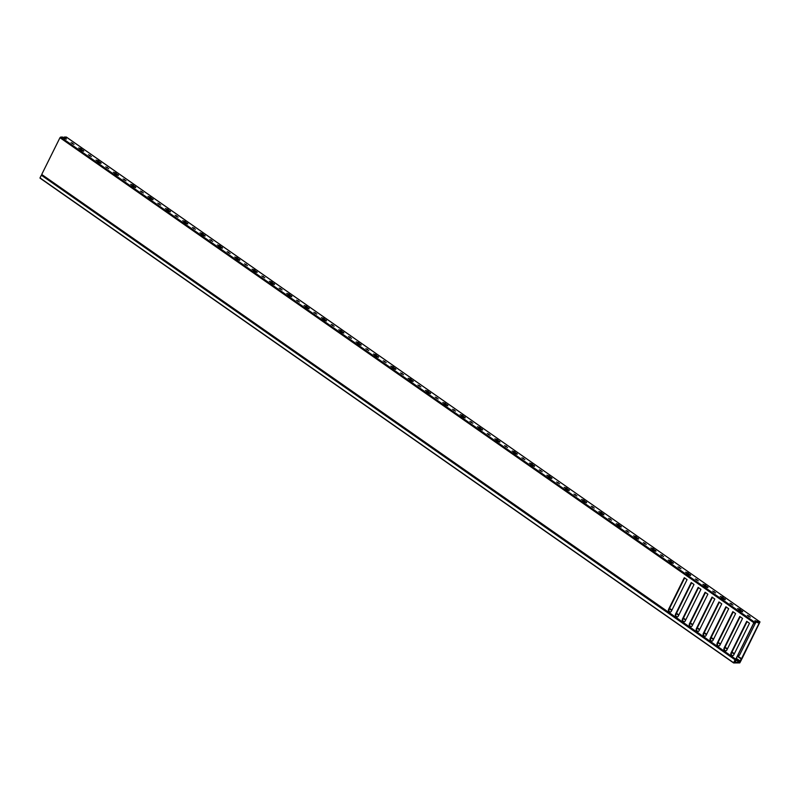 <?xml version="1.0" encoding="UTF-8"?>
<svg xmlns="http://www.w3.org/2000/svg" width="800" height="800" viewBox="0 0 800 800"><rect width="100%" height="100%" fill="white"/><g stroke="black" fill="none" stroke-linecap="round" stroke-linejoin="round"><path stroke-width="1.2" d="M735 661.25L735.22 659.86L41.35 175.21L40.01 177.91L733.62 662.76L734.96 660.06M740.14 660.87L741.35 660.01L739.78 662.91L733.61 662.95L40.01 177.91M734.97 661L733.98 662.55L739.39 662.18M739.86 662.51L740.39 660.98M740.56 661.1L739.92 661.12M733.59 662.92L40 178.11M41.35 175.21L735.16 659.86M732.98 605.06L730.03 603.19L732.98 605.06M725.35 599.72L720.23 596.43L722.45 597.11L725.35 599.72M715.64 592.93L712.69 591.06L715.64 592.93M708.01 587.6L702.89 584.31L705.11 584.99L708.01 587.6M698.3 580.81L695.35 578.94L698.3 580.81M690.67 575.48L685.55 572.19L687.77 572.87L690.67 575.48M680.96 568.69L678 566.82L680.96 568.69M673.33 563.36L668.21 560.06L670.43 560.75L673.33 563.36M663.62 556.57L660.66 554.7L663.62 556.57M655.99 551.24L650.87 547.94L653.09 548.63L655.99 551.24M646.28 544.45L643.32 542.58L646.28 544.45M638.65 539.12L633.53 535.82L635.75 536.5L638.65 539.12M628.94 532.33L625.98 530.46L628.94 532.33M621.31 527L616.19 523.7L618.41 524.38L621.31 527M611.6 520.21L608.64 518.34L611.6 520.21M603.97 514.87L598.85 511.58L601.07 512.26L603.97 514.87M594.26 508.09L591.3 506.22L594.26 508.09M586.63 502.75L581.51 499.46L583.73 500.14L586.63 502.75M576.92 495.97L573.96 494.1L576.92 495.97M569.29 490.63L564.17 487.34L566.39 488.02L569.29 490.63M559.58 483.84L556.62 481.97L559.58 483.84M551.95 478.51L546.83 475.22L549.05 475.9L551.95 478.51M542.24 471.72L539.28 469.85L542.24 471.72M534.61 466.39L529.49 463.1L531.71 463.78L534.61 466.39M524.9 459.6L521.94 457.73L524.9 459.6M517.27 454.27L512.15 450.97L514.37 451.66L517.27 454.27M507.56 447.48L504.6 445.61L507.56 447.48M499.93 442.15L494.81 438.85L497.03 439.54L499.93 442.15M490.22 435.36L487.26 433.49L490.22 435.36M482.59 430.03L477.47 426.73L479.69 427.41L482.59 430.03M472.88 423.24L469.92 421.37L472.88 423.24M465.25 417.91L460.13 414.61L462.35 415.29L465.25 417.91M455.54 411.12L452.58 409.25L455.54 411.12M447.91 405.78L442.79 402.49L445.01 403.17L447.91 405.78M438.2 399L435.24 397.13L438.2 399M430.57 393.66L425.45 390.37L427.67 391.05L430.57 393.66M420.86 386.88L417.9 385.01L420.86 386.88M413.23 381.54L408.11 378.25L410.33 378.93L413.23 381.54M403.52 374.75L400.56 372.88L403.52 374.75M395.89 369.42L390.77 366.13L392.99 366.81L395.89 369.42M386.17 362.63L383.22 360.76L386.17 362.63M378.55 357.3L373.43 354.01L375.65 354.69L378.55 357.3M368.83 350.51L365.88 348.64L368.83 350.51M361.2 345.18L356.09 341.88L358.31 342.57L361.2 345.18M351.49 338.39L348.54 336.52L351.49 338.39M343.86 333.06L338.75 329.76L340.97 330.45L343.86 333.06M334.15 326.27L331.2 324.4L334.15 326.27M326.52 320.94L321.41 317.64L323.63 318.33L326.52 320.94M316.81 314.15L313.86 312.28L316.81 314.15M309.18 308.82L304.07 305.52L306.29 306.2L309.18 308.82M299.47 302.03L296.52 300.16L299.47 302.03M291.84 296.7L286.73 293.4L288.95 294.08L291.84 296.7M282.13 289.91L279.18 288.04L282.13 289.91M274.5 284.57L269.39 281.28L271.61 281.96L274.5 284.57M264.79 277.79L261.84 275.92L264.79 277.79M257.16 272.45L252.05 269.16L254.27 269.84L257.16 272.45M247.45 265.67L244.5 263.79L247.45 265.67M239.82 260.33L234.71 257.04L236.93 257.72L239.82 260.33M230.11 253.54L227.16 251.67L230.11 253.54M222.48 248.21L217.37 244.92L219.59 245.6L222.48 248.21M212.77 241.42L209.82 239.55L212.77 241.42M205.14 236.09L200.03 232.79L202.25 233.48L205.14 236.09M195.43 229.3L192.48 227.43L195.43 229.3M187.8 223.97L182.69 220.67L184.91 221.36L187.8 223.97M178.09 217.18L175.14 215.31L178.09 217.18M170.46 211.85L165.35 208.55L167.56 209.24L170.46 211.85M160.75 205.06L157.8 203.19L160.75 205.06M153.12 199.73L148.01 196.43L150.22 197.11L153.12 199.73M143.41 192.94L140.46 191.07L143.41 192.94M135.78 187.61L130.67 184.31L132.88 184.99L135.78 187.61M126.07 180.82L123.12 178.95L126.07 180.82M118.44 175.48L113.33 172.19L115.54 172.87L118.44 175.48M108.73 168.7L105.78 166.83L108.73 168.7M101.1 163.36L95.99 160.07L98.2 160.75L101.1 163.36M91.39 156.58L88.44 154.7L91.39 156.58M83.76 151.24L78.64 147.95L80.86 148.63L83.76 151.24M74.05 144.45L71.1 142.58L74.05 144.45M756.1 621.8L759.08 622.74L759.06 623.32L741.51 658.67L739.13 662.19L740.23 661.75L739.87 661.21L741.89 658.93L760 621.91L66.29 137.04L64.3 137.05L66.42 139.12L62.64 137.07L60.66 137.08L754.27 621.93L734.34 662.09L735.58 661.63L736.14 658.71L753.69 623.36L755.84 622.73L756.25 621.91L754.27 621.93M750.32 617.18L747.37 615.31L750.32 617.18M742.69 611.84L737.58 608.55L739.79 609.23L742.69 611.84M668.65 613.33L669.06 612.83L41.78 174.5L41.75 175.11M41.78 174.5L668.42 612.09L668.44 609.62L684.28 577.7L687.06 579.64L671.21 611.56L669.39 612.77L675.36 616.94L675.37 614.46L691.22 582.54L693.99 584.48L678.15 616.4L676.33 617.62L682.29 621.79L682.31 619.31L698.16 587.39L700.93 589.33L685.08 621.25L683.27 622.47L689.23 626.64L689.25 624.16L705.09 592.24L707.87 594.18L692.02 626.1L690.2 627.32L696.17 631.49L696.18 629.01L712.03 597.09L714.8 599.03L698.96 630.95L697.14 632.17L703.1 636.34L703.12 633.86L718.96 601.94L721.74 603.88L705.89 635.8L704.07 637.02L710.04 641.18L710.05 638.71L725.9 606.79L728.67 608.73L712.83 640.65L711.01 641.86L716.98 646.03L716.99 643.56L732.84 611.64L735.61 613.57L719.77 645.49L717.95 646.71L723.91 650.88L723.93 648.4L739.77 616.48L742.55 618.42L726.7 650.34L724.88 651.56L730.85 655.73L730.86 653.25L746.71 621.33L749.48 623.27L733.64 655.19L731.82 656.41L735.49 658.98M753.58 622.54L59.97 137.7L41.88 174.13M59.97 137.7L60.66 137.08M724.14 652.12L724.44 648.4L740.15 616.75M717.21 647.27L717.5 643.55L733.21 611.9M710.27 642.42L710.57 638.7L726.28 607.05M703.34 637.57L703.63 633.85L719.34 602.2M696.4 632.72L696.69 629.01L712.41 597.35M689.46 627.87L689.76 624.16L705.47 592.51M682.53 623.03L682.82 619.31L698.53 587.66M675.59 618.18L675.89 614.46L691.6 582.81M669.06 612.83L668.95 609.61L684.66 577.96M731.08 656.96L731.37 653.25L747.09 621.6M754.67 622.74L755.36 623.23L739.52 655.15L737.12 656.73M724.56 651.21L723.74 651.84M723.93 651.33L717.72 646.99L717.85 647.72M717.63 646.36L716.81 646.99M716.99 646.48L710.78 642.14L710.91 642.87M710.69 641.51L709.87 642.14M710.05 641.63L703.85 637.29L703.98 638.02M703.76 636.67L702.93 637.29M703.12 636.78L696.91 632.44L697.04 633.17M696.82 631.82L696 632.44M696.18 631.93L689.97 627.59L690.1 628.32M689.88 626.97L689.06 627.59M689.25 627.09L683.04 622.75L683.17 623.47M682.95 622.12L682.13 622.74M682.31 622.24L676.1 617.9L676.23 618.62M676.01 617.27L675.19 617.9M675.37 617.39L669.17 613.05L669.3 613.78M731.48 656.47L724.65 651.84L724.78 652.56M721.42 597.56L724.02 599.31M704.08 585.44L706.68 587.19M686.74 573.32L689.34 575.07M669.4 561.2L672 562.95M652.06 549.08L654.66 550.83M634.72 536.96L637.32 538.7M617.38 524.83L619.98 526.58M600.04 512.71L602.64 514.46M582.7 500.59L585.3 502.34M565.36 488.47L567.96 490.22M548.02 476.35L550.62 478.1M530.68 464.23L533.28 465.98M513.34 452.11L515.94 453.86M496 439.99L498.6 441.74M478.66 427.87L481.26 429.61M461.32 415.75L463.92 417.49M443.97 403.62L446.58 405.37M426.63 391.5L429.23 393.25M409.29 379.38L411.89 381.13M391.95 367.26L394.55 369.01M374.61 355.14L377.21 356.89M357.27 343.02L359.87 344.77M339.93 330.9L342.53 332.65M322.59 318.78L325.19 320.53M305.25 306.66L307.85 308.4M287.91 294.53L290.51 296.28M270.57 282.41L273.17 284.16M253.23 270.29L255.83 272.04M235.89 258.17L238.49 259.92M218.55 246.05L221.15 247.8M201.21 233.93L203.81 235.68M183.87 221.81L186.47 223.56M166.53 209.69L169.13 211.44M149.19 197.57L151.79 199.31M131.85 185.44L134.45 187.19M114.51 173.32L117.11 175.07M97.17 161.2L99.77 162.95M79.83 149.08L82.43 150.83M738.76 609.68L741.36 611.43M64.3 137.05L63.9 137.87L65.09 138.71M736.71 657.55L736.42 658.41L739.69 660.69M739.43 661.05L736.34 658.89L736.34 659.63L739.16 661.6M739.07 662.1L736.34 659.63M756.25 621.91L754.92 620.67L757.13 621.35L757.91 621.9L757.51 622.72M759.9 621.88L757.91 621.9M735.39 659.34L731.59 656.69L731.72 657.41M731.5 656.06L730.88 656.06M731.37 653.25L730.86 653.25M669.07 612.42L668.45 612.43M668.95 609.61L668.44 609.62M675.89 614.46L675.37 614.46M675.99 617.68L675.36 617.69M682.82 619.31L682.31 619.31M682.93 622.53L682.3 622.53M689.76 624.16L689.25 624.16M689.87 627.38L689.23 627.38M696.69 629.01L696.18 629.01M696.8 632.23L696.17 632.23M703.63 633.85L703.12 633.86M703.74 637.07L703.11 637.08M710.57 638.7L710.05 638.71M710.67 641.92L710.04 641.93M717.5 643.55L716.99 643.56M717.61 646.77L716.98 646.78M724.44 648.4L723.93 648.4M724.55 651.62L723.91 651.62M731.99 652.01L734.38 653.69M737.96 656.19L741.51 658.67M759.06 623.32L758.19 622.71M669.56 608.38L671.96 610.05M676.5 613.23L678.9 614.9M683.44 618.07L685.83 619.75M690.37 622.92L692.77 624.6M697.31 627.77L699.7 629.45M704.24 632.62L706.64 634.29M711.18 637.47L713.58 639.14M718.12 642.32L720.51 643.99M725.05 647.16L727.45 648.84M727.25 649.24L724.85 647.56M724.43 650.02L725.77 650.96M720.31 644.39L717.92 642.72M717.49 645.17L718.84 646.12M713.38 639.54L710.98 637.87M710.56 640.33L711.9 641.27M706.44 634.69L704.04 633.02M703.62 635.48L704.97 636.42M699.5 629.85L697.11 628.17M696.68 630.63L698.03 631.57M692.57 625L690.17 623.32M689.75 625.78L691.09 626.72M685.63 620.15L683.24 618.47M682.81 620.93L684.16 621.87M678.7 615.3L676.3 613.63M675.88 616.08L677.22 617.02M671.76 610.45L669.36 608.78M668.94 611.24L670.29 612.18M725.38 651.23L724.43 650.56M718.44 646.38L717.49 645.71M711.51 641.53L710.55 640.86M704.57 636.68L703.62 636.01M697.64 631.83L696.68 631.17M690.7 626.99L689.74 626.32M683.76 622.14L682.81 621.47M676.83 617.29L675.87 616.62M669.89 612.44L668.94 611.77M734.19 654.09L731.79 652.41M731.36 654.87L732.71 655.81M732.32 656.08L731.36 655.41M741.26 659.03L737.53 656.43M739.79 609.23L739.39 610.05M742.39 611.05L742.06 611.72M748.9 615.78L748.6 616.38M66.12 138.33L65.79 139M757.13 621.35L756.73 622.17M72.63 143.06L72.33 143.66M80.86 148.63L80.46 149.45M83.46 150.45L83.13 151.12M89.97 155.18L89.67 155.78M98.2 160.75L97.8 161.57M100.8 162.57L100.47 163.24M107.31 167.3L107.01 167.9M115.54 172.87L115.14 173.69M118.15 174.69L117.81 175.36M124.65 179.42L124.35 180.02M132.88 184.99L132.48 185.81M135.49 186.81L135.15 187.48M141.99 191.54L141.69 192.14M150.22 197.11L149.82 197.93M152.83 198.93L152.49 199.6M159.33 203.66L159.03 204.26M167.56 209.24L167.16 210.06M170.17 211.05L169.83 211.73M176.67 215.78L176.37 216.39M184.91 221.36L184.5 222.18M187.51 223.17L187.17 223.85M194.01 227.9L193.71 228.51M202.25 233.48L201.84 234.3M204.85 235.3L204.51 235.97M211.35 240.02L211.05 240.63M219.59 245.6L219.18 246.42M222.19 247.42L221.85 248.09M228.69 252.15L228.39 252.75M236.93 257.72L236.52 258.54M239.53 259.54L239.19 260.21M246.03 264.27L245.73 264.87M254.27 269.84L253.86 270.66M256.87 271.66L256.53 272.33M263.37 276.39L263.07 276.99M271.61 281.96L271.2 282.78M274.21 283.78L273.87 284.45M280.71 288.51L280.41 289.11M288.95 294.08L288.54 294.9M291.55 295.9L291.21 296.57M298.05 300.63L297.76 301.23M306.29 306.2L305.88 307.02M308.89 308.02L308.55 308.69M315.39 312.75L315.1 313.35M323.63 318.33L323.22 319.15M326.23 320.14L325.89 320.82M332.74 324.87L332.44 325.48M340.97 330.45L340.56 331.27M343.57 332.26L343.23 332.94M350.08 336.99L349.78 337.6M358.31 342.57L357.9 343.39M360.91 344.39L360.58 345.06M367.42 349.11L367.12 349.72M375.65 354.69L375.24 355.51M378.25 356.51L377.92 357.18M384.76 361.24L384.46 361.84M392.99 366.81L392.58 367.63M395.59 368.63L395.26 369.3M402.1 373.36L401.8 373.96M410.33 378.93L409.92 379.75M412.93 380.75L412.6 381.42M419.44 385.48L419.14 386.08M427.67 391.05L427.26 391.87M430.27 392.87L429.94 393.54M436.78 397.6L436.48 398.2M445.01 403.17L444.6 403.99M447.61 404.99L447.28 405.66M454.12 409.72L453.82 410.32M462.35 415.29L461.94 416.11M464.95 417.11L464.62 417.78M471.46 421.84L471.16 422.44M479.69 427.41L479.28 428.24M482.29 429.23L481.96 429.9M488.8 433.96L488.5 434.57M497.03 439.54L496.62 440.36M499.63 441.35L499.3 442.03M506.14 446.08L505.84 446.69M514.37 451.66L513.96 452.48M516.97 453.48L516.64 454.15M523.48 458.2L523.18 458.81M531.71 463.78L531.3 464.6M534.31 465.6L533.98 466.27M540.82 470.33L540.52 470.93M549.05 475.9L548.64 476.72M551.65 477.72L551.32 478.39M558.16 482.45L557.86 483.05M566.39 488.02L565.98 488.84M568.99 489.84L568.66 490.51M575.5 494.57L575.2 495.17M583.73 500.14L583.32 500.96M586.33 501.96L586 502.63M592.84 506.69L592.54 507.29M601.07 512.26L600.66 513.08M603.67 514.08L603.34 514.75M610.18 518.81L609.88 519.41M618.41 524.38L618 525.2M621.01 526.2L620.68 526.87M627.52 530.93L627.22 531.53M635.75 536.5L635.34 537.33M638.35 538.32L638.02 538.99M644.86 543.05L644.56 543.66M653.09 548.63L652.68 549.45M655.69 550.44L655.36 551.12M662.2 555.17L661.9 555.78M670.43 560.75L670.03 561.57M673.03 562.57L672.7 563.24M679.54 567.29L679.24 567.9M687.77 572.87L687.37 573.69M690.37 574.69L690.04 575.36M696.88 579.42L696.58 580.02M705.11 584.99L704.71 585.81M707.71 586.81L707.38 587.48M714.22 591.54L713.92 592.14M722.45 597.11L722.05 597.93M725.05 598.93L724.72 599.6M731.56 603.66L731.26 604.26M735.22 659.86L41.61 175.02M739.13 662.19L736.36 660.25M760 621.91L66.39 137.07"/></g></svg>
